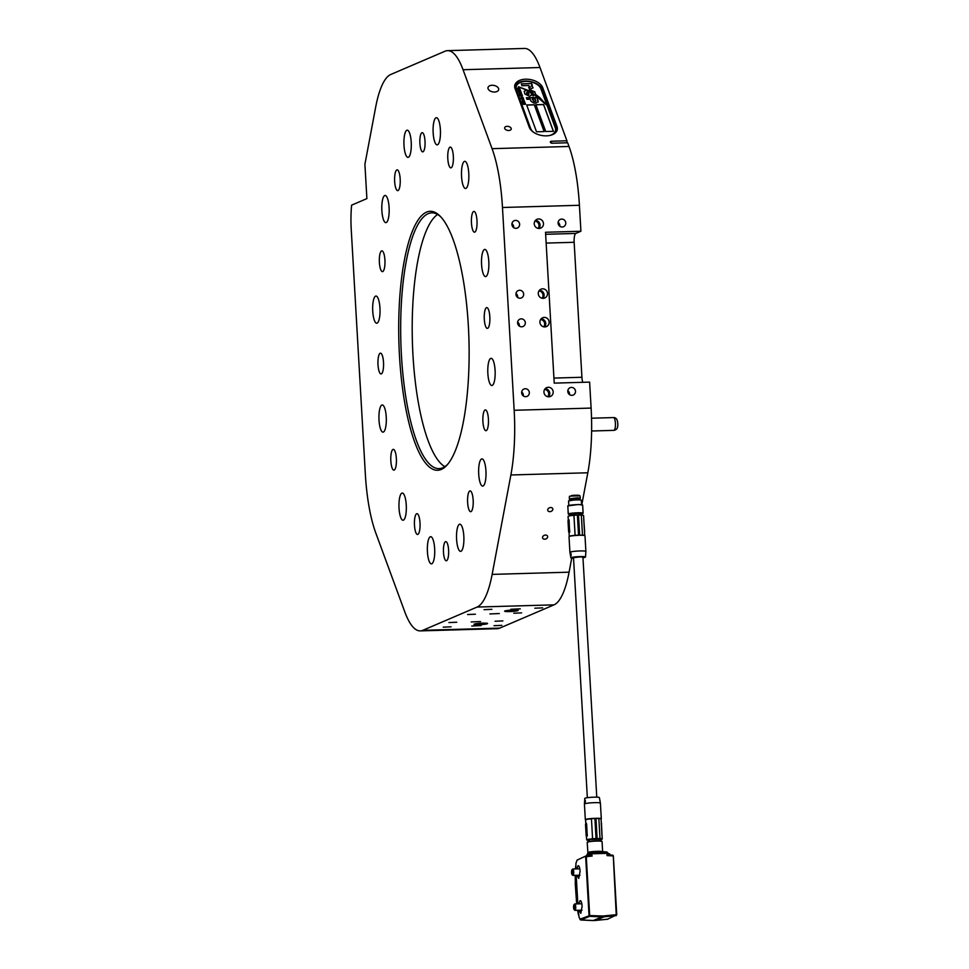 <?xml version="1.0" encoding="UTF-8"?>
<svg xmlns="http://www.w3.org/2000/svg" width="969" height="969" viewBox="0 0 969 969"><rect width="100%" height="100%" fill="white"/><g stroke="black" fill="none" stroke-linecap="round" stroke-linejoin="round"><path stroke-width="1.45" d="M469.808 490.98A10.393 2.81 88.4 0 1 470.098 490.908A10.393 2.81 88.4 0 1 473.187 500.67A10.393 2.81 88.4 0 1 470.995 511.62A10.393 2.81 88.4 0 1 470.692 511.693A10.393 2.81 88.4 0 1 467.603 501.93A10.393 2.81 88.4 0 1 469.808 490.98M485.069 409.984A10.393 2.81 88.4 0 1 485.36 409.911A10.393 2.81 88.4 0 1 488.449 419.674A10.393 2.81 88.4 0 1 486.256 430.624A10.393 2.81 88.4 0 1 485.966 430.696A10.393 2.81 88.4 0 1 482.877 420.934A10.393 2.81 88.4 0 1 485.069 409.984M486.462 307.682A10.393 2.81 88.4 0 1 486.765 307.609A10.393 2.81 88.4 0 1 489.854 317.372A10.393 2.81 88.4 0 1 487.661 328.321A10.393 2.81 88.4 0 1 487.359 328.394A10.393 2.81 88.4 0 1 484.27 318.631A10.393 2.81 88.4 0 1 486.462 307.682M473.623 211.472A10.393 2.81 88.4 0 1 473.914 211.412A10.393 2.81 88.4 0 1 477.014 221.162A10.393 2.81 88.4 0 1 474.81 232.124A10.393 2.81 88.4 0 1 474.519 232.185A10.393 2.81 88.4 0 1 471.431 222.434A10.393 2.81 88.4 0 1 473.623 211.472M449.979 147.155A10.393 2.81 88.4 0 1 450.27 147.082A10.393 2.81 88.4 0 1 453.359 156.845A10.393 2.81 88.4 0 1 451.166 167.794A10.393 2.81 88.4 0 1 450.876 167.867A10.393 2.81 88.4 0 1 447.775 158.104A10.393 2.81 88.4 0 1 449.979 147.155M396.83 169.926A10.393 2.81 88.4 0 1 397.12 169.854A10.393 2.81 88.4 0 1 400.209 179.616A10.393 2.81 88.4 0 1 398.017 190.566A10.393 2.81 88.4 0 1 397.714 190.639A10.393 2.81 88.4 0 1 394.625 180.876A10.393 2.81 88.4 0 1 396.83 169.926M381.556 250.923A10.393 2.81 88.4 0 1 381.859 250.85A10.393 2.81 88.4 0 1 384.947 260.613A10.393 2.81 88.4 0 1 382.755 271.562A10.393 2.81 88.4 0 1 382.452 271.635A10.393 2.81 88.4 0 1 379.363 261.872A10.393 2.81 88.4 0 1 381.556 250.923M380.163 353.225A10.393 2.81 88.4 0 1 380.454 353.164A10.393 2.81 88.4 0 1 383.542 362.915A10.393 2.81 88.4 0 1 381.35 373.877A10.393 2.81 88.4 0 1 381.059 373.937A10.393 2.81 88.4 0 1 377.971 364.187A10.393 2.81 88.4 0 1 380.163 353.225M393.002 449.434A10.393 2.81 88.4 0 1 393.305 449.362A10.393 2.81 88.4 0 1 396.394 459.124A10.393 2.81 88.4 0 1 394.201 470.074A10.393 2.81 88.4 0 1 393.898 470.147A10.393 2.81 88.4 0 1 390.81 460.384A10.393 2.81 88.4 0 1 393.002 449.434M416.646 513.752A10.393 2.81 88.4 0 1 416.949 513.691A10.393 2.81 88.4 0 1 420.037 523.442A10.393 2.81 88.4 0 1 417.845 534.404A10.393 2.81 88.4 0 1 417.542 534.464A10.393 2.81 88.4 0 1 414.453 524.713A10.393 2.81 88.4 0 1 416.646 513.752M508.713 130.5A3.355 2.035 10.7 0 0 511.244 129.034A3.355 2.035 10.7 0 0 507.175 126.333A3.355 2.035 10.7 0 0 504.643 127.799A3.355 2.035 10.7 0 0 508.713 130.5M494.565 92.031A5.439 3.282 10.7 0 0 498.672 89.657A5.439 3.282 10.7 0 0 492.082 85.272A5.439 3.282 10.7 0 0 487.988 87.646A5.439 3.282 10.7 0 0 494.565 92.031M421.915 132.741A9.593 2.592 88.4 0 1 422.193 132.668A9.593 2.592 88.4 0 1 425.04 141.68A9.593 2.592 88.4 0 1 423.017 151.794A9.593 2.592 88.4 0 1 422.738 151.854A9.593 2.592 88.4 0 1 419.88 142.855A9.593 2.592 88.4 0 1 421.915 132.741M459.427 524.277A13.59 3.682 88.4 0 1 459.815 524.193A13.59 3.682 88.4 0 1 463.86 536.947A13.59 3.682 88.4 0 1 460.99 551.276A13.59 3.682 88.4 0 1 460.602 551.361A13.59 3.682 88.4 0 1 456.556 538.607A13.59 3.682 88.4 0 1 459.427 524.277M481.545 458.991A13.59 3.682 88.4 0 1 481.932 458.906A13.59 3.682 88.4 0 1 485.978 471.661A13.59 3.682 88.4 0 1 483.107 485.99A13.59 3.682 88.4 0 1 482.719 486.087A13.59 3.682 88.4 0 1 478.674 473.32A13.59 3.682 88.4 0 1 481.545 458.991M490.689 358.421A13.59 3.682 88.4 0 1 491.077 358.324A13.59 3.682 88.4 0 1 495.123 371.091A13.59 3.682 88.4 0 1 492.252 385.42A13.59 3.682 88.4 0 1 491.864 385.505A13.59 3.682 88.4 0 1 487.819 372.75A13.59 3.682 88.4 0 1 490.689 358.421M484.415 249.493A13.59 3.682 88.4 0 1 484.803 249.408A13.59 3.682 88.4 0 1 488.836 262.163A13.59 3.682 88.4 0 1 485.966 276.492A13.59 3.682 88.4 0 1 485.578 276.577A13.59 3.682 88.4 0 1 481.545 263.822A13.59 3.682 88.4 0 1 484.415 249.493M464.393 161.411A13.59 3.682 88.4 0 1 464.781 161.326A13.59 3.682 88.4 0 1 468.814 174.081A13.59 3.682 88.4 0 1 465.944 188.41A13.59 3.682 88.4 0 1 465.556 188.507A13.59 3.682 88.4 0 1 461.523 175.74A13.59 3.682 88.4 0 1 464.393 161.411M435.989 117.782A13.59 3.682 88.4 0 1 436.377 117.685A13.59 3.682 88.4 0 1 440.423 130.452A13.59 3.682 88.4 0 1 437.552 144.769A13.59 3.682 88.4 0 1 437.164 144.865A13.59 3.682 88.4 0 1 433.119 132.099A13.59 3.682 88.4 0 1 435.989 117.782M406.835 130.27A13.59 3.682 88.4 0 1 407.222 130.185A13.59 3.682 88.4 0 1 411.256 142.94A13.59 3.682 88.4 0 1 408.385 157.269A13.59 3.682 88.4 0 1 407.997 157.353A13.59 3.682 88.4 0 1 403.952 144.599A13.59 3.682 88.4 0 1 406.835 130.27M384.717 195.556A13.59 3.682 88.4 0 1 385.105 195.472A13.59 3.682 88.4 0 1 389.138 208.226A13.59 3.682 88.4 0 1 386.268 222.555A13.59 3.682 88.4 0 1 385.88 222.64A13.59 3.682 88.4 0 1 381.834 209.885A13.59 3.682 88.4 0 1 384.717 195.556M375.572 296.139A13.59 3.682 88.4 0 1 375.96 296.042A13.59 3.682 88.4 0 1 379.993 308.808A13.59 3.682 88.4 0 1 377.123 323.137A13.59 3.682 88.4 0 1 376.735 323.222A13.59 3.682 88.4 0 1 372.702 310.455A13.59 3.682 88.4 0 1 375.572 296.139M381.847 405.054A13.59 3.682 88.4 0 1 382.234 404.969A13.59 3.682 88.4 0 1 386.28 417.724A13.59 3.682 88.4 0 1 383.409 432.053A13.59 3.682 88.4 0 1 383.021 432.138A13.59 3.682 88.4 0 1 378.976 419.383A13.59 3.682 88.4 0 1 381.847 405.054M401.869 493.136A13.59 3.682 88.4 0 1 402.256 493.051A13.59 3.682 88.4 0 1 406.302 505.806A13.59 3.682 88.4 0 1 403.431 520.135A13.59 3.682 88.4 0 1 403.043 520.22A13.59 3.682 88.4 0 1 398.998 507.465A13.59 3.682 88.4 0 1 401.869 493.136M430.272 536.778A13.59 3.682 88.4 0 1 430.66 536.681A13.59 3.682 88.4 0 1 434.693 549.447A13.59 3.682 88.4 0 1 431.823 563.776A13.59 3.682 88.4 0 1 431.435 563.861A13.59 3.682 88.4 0 1 427.39 551.107A13.59 3.682 88.4 0 1 430.272 536.778M549.883 511.656A2.641 1.974 159.8 0 0 552.754 508.677A2.641 1.974 159.8 0 0 550.658 507.526A2.641 1.974 159.8 0 0 547.8 510.506A2.641 1.974 159.8 0 0 549.883 511.656M544.687 539.2A2.641 1.974 159.8 0 0 547.558 536.22A2.641 1.974 159.8 0 0 545.474 535.07A2.641 1.974 159.8 0 0 542.604 538.037A2.641 1.974 159.8 0 0 544.687 539.2M525.61 79.192A14.39 8.697 10.7 0 0 514.757 85.466A14.39 8.697 10.7 0 0 515.06 88.53L529.304 127.302A14.39 8.697 10.7 0 0 544.009 135.781A14.39 8.697 10.7 0 0 557.296 129.567A14.39 8.697 10.7 0 0 557.005 126.503L542.749 87.731A14.39 8.697 10.7 0 0 525.61 79.192M557.042 130.488A14.39 8.697 10.7 0 0 556.654 128.38L542.398 89.608A14.39 8.697 10.7 0 0 525.259 81.069A14.39 8.697 10.7 0 0 514.672 86.423M426.493 212.138A129.531 35.054 88.4 0 1 440.192 216.232A129.531 35.054 88.4 0 1 468.948 339.768A129.531 35.054 88.4 0 1 447.327 464.745A129.531 35.054 88.4 0 1 441.331 469.408A129.531 35.054 88.4 0 1 399.47 355.538A129.531 35.054 88.4 0 1 426.493 212.138M440.919 217.02A127.932 34.618 -91.6 0 0 431.774 212.853A127.932 34.618 -91.6 0 0 428.116 213.689A127.932 34.618 -91.6 0 0 401.093 348.525A127.932 34.618 -91.6 0 0 439.114 468.608A127.932 34.618 -91.6 0 0 442.772 467.773A127.932 34.618 -91.6 0 0 448.005 463.933M480.588 621.553L471.176 621.953L480.588 621.553M499.301 613.534L489.89 613.946L499.301 613.534M534.246 223.839A4.797 4.591 66.8 0 0 540.75 228.115A4.797 4.591 66.8 0 0 543.476 223.573A4.797 4.591 66.8 0 0 536.971 219.297A4.797 4.591 66.8 0 0 534.246 223.839M538.885 228.466A4.797 4.591 66.8 0 0 535.433 220.399M538.582 228.454A4.554 4.361 66.8 0 0 535.227 220.641M538.11 228.381A4.554 4.361 66.8 0 0 534.961 221.029M543.948 392.179A4.797 4.591 66.8 0 0 550.453 396.454A4.797 4.591 66.8 0 0 553.19 391.912A4.797 4.591 66.8 0 0 546.673 387.636A4.797 4.591 66.8 0 0 543.948 392.179M548.599 396.805A4.797 4.591 66.8 0 0 545.135 388.739M548.284 396.793A4.554 4.361 66.8 0 0 544.941 388.969M547.812 396.721A4.554 4.361 66.8 0 0 544.663 389.368M538.279 293.716A4.797 4.591 66.8 0 0 544.784 297.992A4.797 4.591 66.8 0 0 547.509 293.45A4.797 4.591 66.8 0 0 541.005 289.174A4.797 4.591 66.8 0 0 538.279 293.716M542.919 298.343A4.797 4.591 66.8 0 0 539.454 290.276M542.604 298.331A4.554 4.361 66.8 0 0 539.261 290.518M542.131 298.258A4.554 4.361 66.8 0 0 538.982 290.906M539.927 322.302A4.797 4.591 66.8 0 0 546.431 326.577A4.797 4.591 66.8 0 0 549.157 322.035A4.797 4.591 66.8 0 0 542.652 317.759A4.797 4.591 66.8 0 0 539.927 322.302M544.566 326.928A4.797 4.591 66.8 0 0 541.114 318.862M544.251 326.916A4.554 4.361 66.8 0 0 540.908 319.104M543.779 326.844A4.554 4.361 66.8 0 0 540.629 319.491M521.637 392.82A3.997 3.828 66.8 0 0 527.063 396.382A3.997 3.828 66.8 0 0 529.328 392.59A3.997 3.828 66.8 0 0 523.914 389.029A3.997 3.828 66.8 0 0 521.637 392.82M523.345 395.933A3.997 3.828 66.8 0 0 521.673 392.021M567.798 391.488A3.997 3.828 66.8 0 0 573.224 395.049A3.997 3.828 66.8 0 0 575.501 391.27A3.997 3.828 66.8 0 0 570.075 387.709A3.997 3.828 66.8 0 0 567.798 391.488M569.518 394.613A3.997 3.828 66.8 0 0 567.834 390.701M517.603 322.943A3.997 3.828 66.8 0 0 523.03 326.505A3.997 3.828 66.8 0 0 525.307 322.713A3.997 3.828 66.8 0 0 519.881 319.152A3.997 3.828 66.8 0 0 517.603 322.943M519.323 326.068A3.997 3.828 66.8 0 0 517.64 322.144M515.956 294.358A3.997 3.828 66.8 0 0 521.383 297.919A3.997 3.828 66.8 0 0 523.66 294.128A3.997 3.828 66.8 0 0 518.233 290.567A3.997 3.828 66.8 0 0 515.956 294.358M517.676 297.483A3.997 3.828 66.8 0 0 515.992 293.559M511.935 224.481A3.997 3.828 66.8 0 0 517.349 228.042A3.997 3.828 66.8 0 0 519.626 224.263A3.997 3.828 66.8 0 0 514.2 220.69A3.997 3.828 66.8 0 0 511.935 224.481M513.643 227.606A3.997 3.828 66.8 0 0 511.959 223.682M558.096 223.149A3.997 3.828 66.8 0 0 563.522 226.722A3.997 3.828 66.8 0 0 565.787 222.931A3.997 3.828 66.8 0 0 560.373 219.369A3.997 3.828 66.8 0 0 558.096 223.149M559.803 226.274A3.997 3.828 66.8 0 0 558.132 222.361M456.738 622.231L448.901 622.57L456.738 622.231M502.899 620.911L495.062 621.25L502.899 620.911M521.613 612.892L513.776 613.232L521.613 612.892M475.44 614.213L467.603 614.552L475.44 614.213M501.845 625.356L494.008 625.695L501.845 625.356M542.664 607.866L534.827 608.205L542.664 607.866M491.889 609.319L484.052 609.671L491.889 609.319M451.069 626.822L443.233 627.161L451.069 626.822M446.588 560.724A9.593 2.592 -91.6 0 0 448.623 550.61A9.593 2.592 -91.6 0 0 445.764 541.61A9.593 2.592 -91.6 0 0 445.498 541.671A9.593 2.592 -91.6 0 0 443.463 551.785A9.593 2.592 -91.6 0 0 446.321 560.785A9.593 2.592 -91.6 0 0 446.588 560.724M520.268 608.847L510.869 609.259L520.268 608.847M481.157 625.611L471.746 626.022L481.157 625.611M517.943 610.615A6.795 0.69 176.7 0 0 518.185 610.409A6.795 0.69 176.7 0 0 512.298 610.058A6.795 0.69 176.7 0 0 504.861 610.991A6.795 0.69 176.7 0 0 504.619 611.197A6.795 0.69 176.7 0 0 510.518 611.548A6.795 0.69 176.7 0 0 517.943 610.615M487.334 623.733A6.795 0.69 176.7 0 0 487.577 623.527A6.795 0.69 176.7 0 0 481.678 623.176A6.795 0.69 176.7 0 0 474.253 624.109A6.795 0.69 176.7 0 0 474.011 624.315A6.795 0.69 176.7 0 0 479.897 624.666A6.795 0.69 176.7 0 0 487.334 623.733M582.769 382.307A7.994 2.168 88.4 0 1 581.921 377.268L574.145 242.286A7.994 2.168 88.4 0 1 575.816 233.432L580.915 231.252L579.414 205.283A87.949 23.801 -91.6 0 0 569.009 146.464L567.652 142.782L552.257 143.218A1.599 0.969 -169.3 0 1 550.743 142.758A1.599 0.969 -169.3 0 1 551.531 141.232L566.926 140.784L539.987 67.515A87.949 23.801 -91.6 0 0 524.483 48.45L447.545 50.654A87.949 23.801 -91.6 0 0 445.037 51.224L390.737 74.492A87.949 23.801 -91.6 0 0 375.669 107.159L365.361 161.908A47.978 12.985 88.4 0 1 364.901 164.149L366.888 198.621L351.59 205.174A47.978 12.985 -91.6 0 0 351.25 229.738L365.337 474.059A87.949 23.801 -91.6 0 0 375.754 532.877L404.776 611.827A87.949 23.801 -91.6 0 0 420.267 630.892A87.949 23.801 -91.6 0 0 422.787 630.322L477.087 607.054A87.949 23.801 -91.6 0 0 492.143 574.387L510.881 474.98A87.949 23.801 -91.6 0 0 514.164 410.287L502.475 207.499A87.949 23.801 -91.6 0 0 492.07 148.669L463.049 69.72A87.949 23.801 -91.6 0 0 447.545 50.654M581.812 504.631L587.82 472.775A87.949 23.801 -91.6 0 0 591.114 408.082L589.612 382.113L554.22 383.13L545.523 232.269L580.915 231.252M420.267 630.892L497.206 628.687A87.949 23.801 -91.6 0 0 499.725 628.118L554.026 604.85A87.949 23.801 -91.6 0 0 569.082 572.182L571.734 558.132M567.035 142.794L566.926 140.784M437.6 214.476A127.932 34.618 -91.6 0 0 412.382 341.391A127.932 34.618 -91.6 0 0 444.832 466.646M549.835 135.454A12.791 7.728 10.7 0 0 555.503 130.464A12.791 7.728 10.7 0 0 555.237 127.738L540.993 88.966A12.791 7.728 10.7 0 0 527.923 81.432A12.791 7.728 10.7 0 0 516.114 86.956A12.791 7.728 10.7 0 0 516.368 89.681L530.624 128.441A12.791 7.728 10.7 0 0 533.81 132.438M552.645 134.582A12.791 7.728 10.7 0 0 555.431 130.839A12.791 7.728 10.7 0 0 555.467 130.645M516.077 87.137A12.791 7.728 10.7 0 0 516.041 87.331A12.791 7.728 10.7 0 0 516.295 90.056L530.552 128.816A12.791 7.728 10.7 0 0 531.521 130.597M545.753 131.53L553.444 131.312L543.573 104.47L535.881 104.688L545.753 131.53M536.511 131.796L544.215 131.578L534.343 104.737L526.651 104.955L536.511 131.796M523.793 102.496L522.4 101.975L524.726 101.902L523.769 102.617M522.4 101.975L523.357 101.382L524.701 102.036M521.77 97.288L521.14 97.663L521.734 98.172L520.825 97.675L521.758 97.07L523.139 97.603L522.109 98.184L521.77 97.288L521.697 97.966M520.825 97.675L521.758 97.07L523.139 97.603L522.206 98.184M520.111 95.919L519.142 95.301L522.448 95.737L520.135 95.786M521.964 95.398L522.424 95.858L521.504 96.27M520.523 93.557L519.287 93.387L520.523 93.557M520.414 91.728L518.621 91.558L520.632 90.892L519.057 91.425L520.898 91.595L519.336 92.091L521.237 92.527L518.863 92.237L520.05 91.776M519.202 88.421L517.398 88.252L519.42 87.585L517.834 88.118L519.675 88.288L518.124 88.785L520.014 89.221L517.652 88.942L518.839 88.47M531.654 83.552L521.31 83.855L521.988 85.708L528.795 85.514L529.97 87.162L528.686 87.198L529.316 88.894L531.073 88.845L533.095 87.791L531.46 85.357L532.308 85.333L531.654 83.552L521.346 83.976M530.6 86.895L528.735 87.319M535.651 94.453L535.191 95.362L546.104 104.604L539.636 97.421L535.651 94.453L535.191 95.362M526.349 97.736L526.93 99.298L530.213 99.213L530.915 101.115C534.258 103.877 536.669 103.816 538.146 100.946L536.85 97.433L526.349 97.736M538.243 101.939L536.826 97.554L526.397 97.857M529.462 96.246L531.557 95.119L531.048 92.794L528.456 91.389L528.553 94.441L527.899 94.453L526.542 92.733L527.826 91.885L527.16 90.081L524.181 91.268L524.895 94.041L529.462 96.246M529.11 94.114L526.894 93.896L526.542 92.733L527.402 91.898M533.047 92.867L518.403 86.689L527.184 90.044L533.192 93.957L533.047 92.867L527.209 90.105M533.192 93.957L532.344 94.09L533.011 95.919L535.53 93.932L534.718 91.728L530.067 89.96L528.577 90.565L532.805 92.237L533.338 93.581L532.393 94.211M546.08 104.725L539.612 97.554L535.639 94.587L534.694 91.861L530.067 89.96M519.808 90.069L518.003 89.899L520.026 89.245L518.439 89.778L520.28 89.947L518.73 90.444L520.632 90.868L518.258 90.589L519.445 90.129M520.571 94.998L519.663 94.526L521.177 94.017L521.988 94.453L521.516 94.938L521.298 94.223L520.571 94.998L521.14 94.284M520.414 94.914L521.177 94.017L521.988 94.453L521.516 94.938M523.744 99.335L521.249 98.838L523.393 98.39L521.588 98.874L523.744 99.335M521.249 98.838L523.393 98.39M523.03 100.461L522.303 100.812L523.006 101.297L521.976 100.812L522.945 100.255L524.302 100.752L522.969 101.079M521.976 100.812L522.945 100.255L524.302 100.752L523.757 101.248M523.975 102.932L524.968 102.702L525.464 103.937L523.321 104.361L525.125 103.889L523.066 103.659L524.871 103.198L523.975 102.932M524.726 102.884L525.464 103.937L524.847 104.313M523.296 104.277L525.125 103.889M523.042 103.586L524.871 103.198M533.168 94.078L533.023 92.988M530.043 90.081L528.553 90.686M527.075 90.044L519.251 87.101M531.545 95.18L531.048 92.794M527.754 91.885L527.136 90.202L525.997 90.165M525.973 90.287L524.168 91.34M526.518 92.854L527.378 92.019L526.518 92.854M531.024 92.927L528.468 91.522M538.231 101.999L538.122 101.067M532.272 99.153L533.98 101.648L535.905 100.849L535.348 101.612L535.324 99.056L532.272 99.153L534.004 101.515L535.93 100.728M535.639 94.587L535.167 95.495L535.639 94.587M532.235 85.333L531.63 83.685M533.083 87.852L531.46 85.357M530.6 86.956L529.946 87.283M517.361 88.131L519.42 87.585M519.675 88.288L517.834 88.118M519.941 89.003L518.124 88.785M517.603 88.809L518.815 88.603M517.967 89.79L520.026 89.245M520.28 89.947L518.439 89.778M520.547 90.662L518.73 90.444M518.209 90.456L519.42 90.25M518.572 91.437L520.632 90.892M520.898 91.595L519.057 91.425M521.152 92.309L519.336 92.091M518.815 92.103L520.026 91.898M519.336 93.508L521.528 93.327M519.19 95.422L522.218 95.204M522.424 95.858L521.479 96.403M521.152 95.422L520.426 95.895L521.383 96.197L522.121 95.713L520.45 95.761L522.121 95.713M520.801 97.796L521.734 97.203M523.115 97.736L522.182 98.305M521.746 97.409L521.116 97.784L521.746 97.409M522.097 97.288L522.327 98.099L522.824 97.615L522.097 97.288L522.824 97.615M521.225 98.959L521.988 98.547M522.206 98.753L521.564 98.995L522.206 98.753M521.831 99.213L522.461 99.141M522.436 99.262L523.648 99.104M521.952 100.946L522.921 100.376M523.006 100.582L522.279 100.933L523.006 100.582M522.376 102.096L523.333 101.515M523.442 101.588L522.703 102.096L524.399 101.915M522.775 102.884L524.968 102.702M525.44 104.058L524.835 104.446M544.142 131.578L534.319 104.858L526.7 105.076M553.372 131.312L543.548 104.591L535.93 104.809M590.727 851.824L590.109 852.647M591.187 852.211L589.77 852.345M609.38 854.44C610.555 854.113 609.743 853.75 606.969 853.362L591.998 853.786L586.972 855.082L588.062 853.483L591.163 852.429L598.915 851.363L606.836 851.969L610.119 855.142M609.743 855.033L607.103 855.615L612.989 855.869L612.771 855.167L613.353 855.918L616.744 914.748L607.515 919.23M577.015 860.133L585.991 855.942L586.281 856.644L589.673 915.463L589.467 916.347L581.037 919.969L580.104 919.424M613.256 855.663L616.284 915.548M616.248 915.584L616.381 914.7L616.248 915.584L603.99 916.819L595.547 920.441A7.328 1.986 88.4 0 1 595.378 920.489A7.328 1.986 88.4 0 1 595.196 920.477M609.695 855.033L612.796 855.167L609.416 855.106M575.816 868.939L575.974 863.185L577.124 860.072L585.991 855.942L589.067 855.203L592.12 856.051L588.898 855.639L585.991 855.942L585.651 856.717L589.043 915.535L603.081 916.008L616.381 914.7M606.776 851.981L607.103 855.615L609.428 854.61M604.099 915.947L603.99 916.819A15.988 15.31 -113.2 0 1 601.834 916.892L589.467 916.347L589.043 915.535M579.002 910.242L580.782 913.355L582.115 906.269C581.788 902.454 581.097 900.576 580.043 900.649L578.82 903.847M576.991 875.298L578.759 878.411L580.092 871.337C579.777 867.521 579.087 865.644 578.033 865.705L576.809 868.902M588.982 915.85L579.886 919.254L580.322 919.726M607.817 919.193L595.547 920.441A15.988 15.31 -113.2 0 1 593.403 920.502L581.037 919.969L579.099 917.473L578.202 910.254M577.839 903.871L576.192 875.322M575.32 883.292L575.235 875.346M575.477 868.939L575.659 866.129M576.664 903.907L575.223 883.28M578.469 914.93L577.597 910.279M586.851 856.124L589.067 855.203M572.921 871.943A2.556 0.69 -91.6 0 0 571.976 869.787A2.556 0.69 -91.6 0 0 571.565 872.524A2.556 0.69 -91.6 0 0 572.122 874.692A2.556 0.69 -91.6 0 0 572.921 871.943M571.976 869.787L572.522 869.157A3.198 0.86 88.4 0 1 572.764 869.023A3.198 0.86 88.4 0 1 573.709 871.858A3.198 0.86 88.4 0 1 572.945 875.419A3.198 0.86 88.4 0 1 572.703 875.298L572.122 874.692M574.932 906.887A2.556 0.69 -91.6 0 0 573.987 904.731A2.556 0.69 -91.6 0 0 573.575 907.469A2.556 0.69 -91.6 0 0 574.132 909.637A2.556 0.69 -91.6 0 0 574.932 906.887M573.987 904.731L574.544 904.101A3.198 0.86 88.4 0 1 574.774 903.956A3.198 0.86 88.4 0 1 575.719 906.79A3.198 0.86 88.4 0 1 574.968 910.351A3.198 0.86 88.4 0 1 574.714 910.23L574.132 909.637M582.963 557.72A7.304 0.751 176.7 0 0 585.518 557.005A7.304 0.751 176.7 0 0 581.533 556.557A7.304 0.751 176.7 0 0 570.923 557.841A7.304 0.751 176.7 0 0 573.551 558.253M585.518 557.005L585.882 551.409A7.994 0.824 176.7 0 0 585.882 551.397A7.994 0.824 176.7 0 0 581.521 550.925A7.994 0.824 176.7 0 0 569.917 552.318A7.994 0.824 176.7 0 0 569.917 552.33L569.021 536.681A7.994 0.824 176.7 0 1 569.057 536.584A7.994 0.824 176.7 0 1 578.578 535.324L578.529 535.179A7.837 0.799 176.7 0 0 575.114 535.385L575.089 535.312A7.752 0.799 176.7 0 0 569.275 536.341L569.057 536.584M585.882 551.397L584.985 535.76A7.994 0.824 176.7 0 0 584.937 535.675A7.994 0.824 176.7 0 0 580.625 535.276A7.994 0.824 176.7 0 0 579.656 535.288L578.493 515.048A7.994 0.824 -3.3 0 0 577.415 515.072L578.578 535.324M580.867 515.06L580.794 513.752L578.021 513.449L571.201 514.067L570.729 515.665M568.367 525.622L568.585 524.689L568.367 525.622M581.582 504.607L581.339 500.283A6.395 0.654 176.7 0 0 581.23 500.174A6.395 0.654 176.7 0 0 577.851 499.895A6.395 0.654 176.7 0 0 568.658 500.9A6.395 0.654 176.7 0 0 568.561 501.021L568.815 505.333M581.23 500.174L577.367 499.447L568.658 500.9M579.91 498.805L569.808 499.386M579.922 498.781L580.334 498.175L577.33 497.848L569.312 498.805L569.833 500.186M568.597 524.447L568.561 523.793M570.378 554.619C570.087 552.209 570.353 552.1 571.153 554.28C571.068 556.218 570.814 556.339 570.378 554.619C570.087 552.209 570.353 552.1 571.153 554.28C571.068 556.218 570.814 556.339 570.378 554.619M570.85 553.19L571.02 555.721M578.529 535.179L577.415 515.072A7.837 0.799 176.7 0 0 573.951 515.29L575.114 535.385M584.731 535.53A7.752 0.799 176.7 0 0 584.682 535.457A7.752 0.799 176.7 0 0 582.502 535.106M584.731 535.494L583.58 515.52A7.752 0.799 176.7 0 0 581.339 515.096L582.502 535.167A7.837 0.799 176.7 0 0 579.656 535.154M575.089 535.312L573.927 515.302A7.752 0.799 176.7 0 0 568.088 516.416L568.282 519.808M569.748 532.272L568.633 531.86L567.991 520.753L568.839 519.566L569.748 532.272A7.752 0.799 176.7 0 0 569.069 532.562L568.985 531.86M569.094 520.268L569.566 532.272M581.339 515.084A7.837 0.799 176.7 0 0 578.493 515.06M584.646 531.848L583.738 519.142L584.525 531.896M568.646 529.982L568.742 528.468M568.839 525.901L568.96 524.386L569.045 525.888M568.767 526.785L568.355 525.985L568.73 526.821M568.755 527.293L568.827 528.48L568.44 527.439M568.96 524.386L569.045 525.283M569.312 527.79L568.912 529.389L569.312 527.79M569.336 528.275L568.912 529.389M569.288 531.339L568.948 530.031L568.912 531.509M569.275 529.934L569.372 531.545M568.694 523.732L569.033 523.103L568.864 523.987M568.912 526.579L568.827 527.839M568.682 520.389L568.827 522.933L568.185 523.03L568.682 520.389L569.021 522.727L568.331 523.018M568.658 530.927L568.936 531.775M568.876 529.28L568.585 529.982M568.888 523.103L568.585 523.744M568.67 531.545L568.864 530.527M568.222 521.746L568.149 521.043M600.392 803.095A7.994 0.824 -3.3 0 0 596.044 802.635A7.994 0.824 -3.3 0 0 584.428 804.016A7.994 0.824 -3.3 0 1 584.428 804.016L584.804 798.42A7.304 0.751 -3.3 0 1 595.402 797.148A7.304 0.751 -3.3 0 1 599.387 797.584L600.392 803.095A7.994 0.824 -3.3 0 1 600.392 803.107L601.301 818.744A7.994 0.824 -3.3 0 1 601.264 818.841L601.071 819.047M600.029 839.699A7.752 0.799 -3.3 0 0 602.233 839.009A7.752 0.799 -3.3 0 0 599.968 838.585L599.993 838.573A7.837 0.799 -3.3 0 0 597.098 838.548L595.983 818.284A7.994 0.824 -3.3 0 1 596.94 818.272A7.994 0.824 -3.3 0 1 601.301 818.744M595.983 818.466A7.837 0.799 -3.3 0 1 596.88 818.454A7.837 0.799 -3.3 0 1 598.842 818.49L599.993 838.573M587.529 842.109A7.158 0.727 -3.3 0 1 590.666 841.225L598.479 840.765A7.158 0.727 -3.3 0 1 601.701 841.286M589.079 841.455L589.576 839.481L599.993 839.142L600.09 840.826M586.717 830.239L586.499 831.172L586.717 830.239M586.572 830.239L586.354 831.172L586.572 830.239M589.152 853.023A6.395 0.654 -3.3 0 1 588.849 852.853A6.395 0.654 -3.3 0 1 593.21 851.969M589.273 852.587A6.395 0.654 176.7 0 0 590.085 852.684M586.548 834.188L586.754 834.975L586.318 834.297M586.293 835.169L586.221 834.466M586.257 824.316L586.209 825.14M586.548 831.45L586.681 832.068M586.705 832.686L586.996 835.217L586.197 835.326L586.693 832.686L586.839 835.23L586.197 835.326M585.979 825.879L585.688 826.521L586.051 825.879M585.785 828.168L585.857 829.416L585.785 828.168M586.051 832.771L586.003 831.971L586.366 832.625M585.651 825.927L585.555 824.328L585.882 825.588M586.136 827.926L586.015 826.472L585.773 828.071M585.894 830.106L585.966 831.487L585.894 830.106M586.221 829.549L586.499 828.434L586.221 829.549M586.257 830.021L586.524 828.907M586.342 825.879L586.56 827.005M586.148 835.581L585.506 824.474L586.366 823.287L587.25 835.108L586.378 836.295L586.148 835.581M602.028 835.617L601.446 822.851M586.608 823.989L587.262 835.993A7.752 0.799 176.7 0 0 586.584 836.283L586.487 835.569M601.979 835.569L601.252 822.863M588.995 840.329A7.752 0.799 -3.3 0 1 586.742 839.905A7.752 0.799 -3.3 0 1 592.58 838.803L591.453 818.696L592.58 838.803A7.837 0.799 -3.3 0 1 596.02 838.585L594.905 818.321L596.02 838.585M585.639 819.98A7.752 0.799 -3.3 0 1 585.591 819.895A7.752 0.799 -3.3 0 1 591.429 818.793M591.453 818.696A7.837 0.799 -3.3 0 1 594.869 818.49M598.842 818.575A7.752 0.799 -3.3 0 1 601.071 818.999L602.233 839.009M585.591 819.931L585.385 819.75A7.994 0.824 -3.3 0 1 585.337 819.665A7.994 0.824 -3.3 0 1 594.905 818.321M597.146 838.536A7.994 0.824 176.7 0 0 596.068 838.56M585.191 800.115L585.131 802.623M584.61 801.557C584.828 799.619 585.094 799.51 585.397 801.23C584.852 803.652 584.598 803.773 584.61 801.557C584.828 799.619 585.094 799.51 585.397 801.23C584.852 803.652 584.598 803.773 584.61 801.557M587.347 797.717L573.515 557.684L580.358 556.86L582.938 557.139L596.771 797.172M463.049 69.72L539.987 67.515M492.07 148.669L569.009 146.464M477.087 607.054L554.026 604.85M422.787 630.322L499.725 628.118M492.143 574.387L569.082 572.182M510.881 474.98L587.82 472.775M514.164 410.287L591.114 408.082M502.475 207.499L579.414 205.283M551.64 143.158L551.531 141.232M542.398 89.608L542.749 87.731M556.654 128.38L557.005 126.503M545.632 234.304L575.816 233.432M546.141 243.086L574.145 242.286M553.929 378.08L581.921 377.268M613.522 417.578C616.09 417.506 617.495 419.456 617.75 423.417C618.161 427.62 616.878 429.933 613.886 430.357A6.395 1.732 -91.6 0 0 615.4 423.235A6.395 1.732 -91.6 0 0 613.522 417.578L591.538 418.208M586.281 856.644L592.12 856.051L591.187 852.417L606.836 851.969M602.064 916.008L601.834 916.892L593.403 920.502A7.328 1.986 88.4 0 1 593.149 920.55L607.66 919.242M591.187 852.417C588.777 852.793 587.384 853.544 587.008 854.682L586.596 856.257M586.863 856.826L586.972 855.082M582.478 504.91L578.529 504.474L582.648 505.055L583.12 513.195A7.437 0.763 176.7 0 0 579.062 512.746L579.062 512.746A7.437 0.763 176.7 0 0 568.27 514.042L571.758 514.624M580.806 514.018A7.292 0.751 176.7 0 0 582.199 513.74A7.292 0.751 176.7 0 0 579.014 512.916A7.292 0.751 176.7 0 0 569.215 513.812A7.292 0.751 176.7 0 0 570.668 514.6M582.648 505.055A7.437 0.763 176.7 0 0 578.602 504.619L578.602 504.619A7.437 0.763 176.7 0 0 567.81 505.915L568.27 514.042M571.492 495.583C576.603 495.05 579.414 495.111 579.947 495.777L569.796 496.164M569.057 532.562L569.239 536.378M578.517 504.474L567.955 505.745M577.815 496.007C583.459 495.45 574.932 494.868 571.528 495.583M602.052 841.492L598.479 840.765A7.158 0.727 -3.3 0 0 597.849 840.765A7.158 0.727 -3.3 0 0 595.172 840.85A7.158 0.727 -3.3 0 0 590.666 841.225L587.202 842.352A7.437 0.763 -3.3 0 1 595.208 841.128A7.437 0.763 -3.3 0 1 597.994 841.056A7.437 0.763 -3.3 0 1 602.052 841.492L602.621 851.424M587.202 842.352L587.917 852.865L594.009 851.836M587.795 852.587A7.437 0.763 -3.3 0 1 588.607 852.199A7.437 0.763 -3.3 0 1 598.588 851.291A7.437 0.763 -3.3 0 1 600.828 851.339M613.886 430.357L591.611 430.999M580.819 920.005L593.149 920.55M586.863 856.705L586.996 854.694M579.801 868.818L572.764 869.023M579.983 875.213L572.945 875.419M581.824 903.762L574.774 903.956M582.006 910.157L574.968 910.351M583.12 513.195L579.716 514.176M579.971 499.604L579.922 498.756M579.947 495.777L580.334 498.175M570.923 557.841L569.917 552.33M567.81 505.915L578.529 504.474M569.433 496.382L569.312 498.805M586.378 836.295L586.742 839.905M585.797 823.529L585.591 819.895M584.428 804.028L585.337 819.665"/></g></svg>
